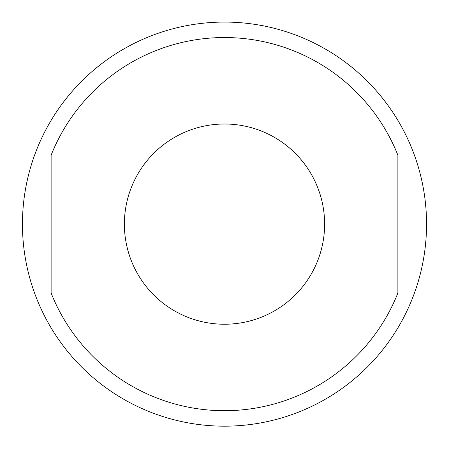 <?xml version="1.0" encoding="UTF-8"?>
<svg xmlns="http://www.w3.org/2000/svg" width="449" height="449" viewBox="0 0 449 449"><rect width="100%" height="100%" fill="white"/><g stroke="black" fill="none" stroke-linecap="round" stroke-linejoin="round"><path stroke-width="0.67" d="M22.45 224.124A202.05 202.05 0 0 1 224.5 22.074A202.05 202.05 0 0 1 426.55 224.124A202.05 202.05 0 0 1 224.5 426.174A202.05 202.05 0 0 1 22.45 224.124M51.119 155.197A186.576 186.576 0 0 1 397.881 155.197L397.881 293.045A186.576 186.576 0 0 1 51.119 293.045L51.119 155.197M224.5 324.234A100.116 100.116 0 0 1 124.384 224.124A100.116 100.116 0 0 1 224.5 124.008A100.116 100.116 0 0 1 324.616 224.124A100.116 100.116 0 0 1 224.5 324.234"/></g></svg>
